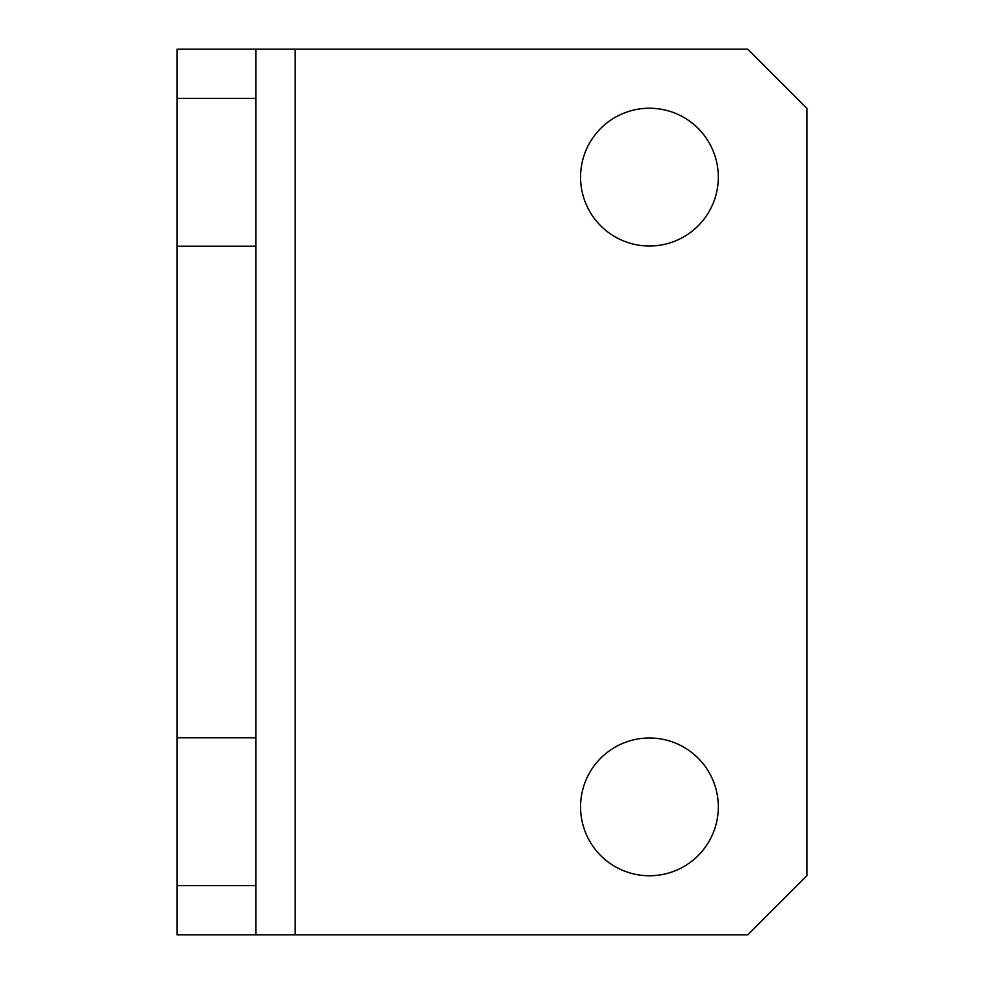 <?xml version="1.0" encoding="UTF-8"?>
<svg xmlns="http://www.w3.org/2000/svg" width="984" height="984" viewBox="0 0 984 984"><rect width="100%" height="100%" fill="white"/><g stroke="black" fill="none" stroke-linecap="round" stroke-linejoin="round"><path stroke-width="1.48" d="M649.44 738A68.88 68.88 0 0 0 580.56 806.88A68.88 68.88 0 0 0 649.44 875.76A68.88 68.88 0 0 0 718.32 806.88A68.88 68.88 0 0 0 649.44 738M649.44 108.24A68.88 68.88 0 0 0 580.56 177.12A68.88 68.88 0 0 0 649.44 246A68.88 68.88 0 0 0 718.32 177.12A68.88 68.88 0 0 0 649.44 108.24M177.12 885.6L255.84 885.6L255.84 934.8L177.12 934.8L177.12 49.2L255.84 49.2L255.84 98.4L177.12 98.4M177.12 246.197L255.84 246.197L255.84 98.4M295.2 934.8L747.84 934.8L806.88 875.76L806.88 108.24L747.84 49.2L295.2 49.2L295.2 934.8L255.84 934.8M255.84 885.6L255.84 246.197M255.84 737.803L177.12 737.803M255.84 49.2L295.2 49.2"/></g></svg>
